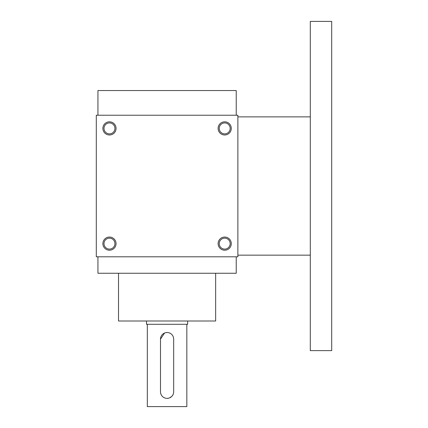 <?xml version="1.0" encoding="UTF-8"?>
<svg xmlns="http://www.w3.org/2000/svg" width="428" height="428" viewBox="0 0 428 428"><rect width="100%" height="100%" fill="white"/><g stroke="black" fill="none" stroke-linecap="round" stroke-linejoin="round"><path stroke-width="0.64" d="M97.948 256.8L97.948 273.262L236.224 273.262L236.224 256.8M118.524 273.262L118.524 321L215.648 321L215.648 273.262M97.948 115.228L97.948 90.538L236.224 90.538L236.224 115.228M237.872 115.228L237.872 256.8L96.3 256.8L96.3 115.228L237.872 115.228M116.052 243.628A6.586 6.586 0 0 0 106.176 237.931A6.586 6.586 0 0 0 106.176 249.331A6.586 6.586 0 0 0 116.052 243.628M102.886 128.4A6.586 6.586 0 0 1 112.762 122.697A6.586 6.586 0 0 1 112.762 134.103A6.586 6.586 0 0 1 102.886 128.4M231.286 243.628A6.586 6.586 0 0 0 221.41 237.931A6.586 6.586 0 0 0 221.41 249.331A6.586 6.586 0 0 0 231.286 243.628M218.114 128.4A6.586 6.586 0 0 1 227.99 122.697A6.586 6.586 0 0 1 227.99 134.103A6.586 6.586 0 0 1 218.114 128.4M114.939 243.628A5.473 5.473 0 0 0 106.733 238.894A5.473 5.473 0 0 0 106.733 248.368A5.473 5.473 0 0 0 114.939 243.628M103.999 128.4A5.473 5.473 0 0 1 112.206 123.66A5.473 5.473 0 0 1 112.206 133.14A5.473 5.473 0 0 1 103.999 128.4M230.173 243.628A5.473 5.473 0 0 0 221.966 238.894A5.473 5.473 0 0 0 221.966 248.368A5.473 5.473 0 0 0 230.173 243.628M219.227 128.4A5.473 5.473 0 0 1 227.434 123.66A5.473 5.473 0 0 1 227.434 133.14A5.473 5.473 0 0 1 219.227 128.4M310.3 116.876L237.872 116.876M310.3 21.4L310.3 350.628L331.7 350.628L331.7 21.4L310.3 21.4M173.672 391.786L173.672 339.11A6.586 6.586 0 0 0 167.086 332.524A6.586 6.586 0 0 0 160.5 339.11L160.5 391.786A6.586 6.586 0 0 0 167.086 398.372A6.586 6.586 0 0 0 173.672 391.786M187.662 321L187.662 324.29L146.51 324.29L146.51 321M173.163 394.316L172.559 395.445M171.74 396.44L169.616 397.863M168.381 398.243L167.091 398.372M161.008 394.316L160.628 393.086M160.5 339.11L164.55 333.032M165.791 332.652L167.075 332.524M186.838 324.29L186.838 406.6L147.328 406.6L147.328 324.29M310.3 255.152L237.872 255.152"/></g></svg>
